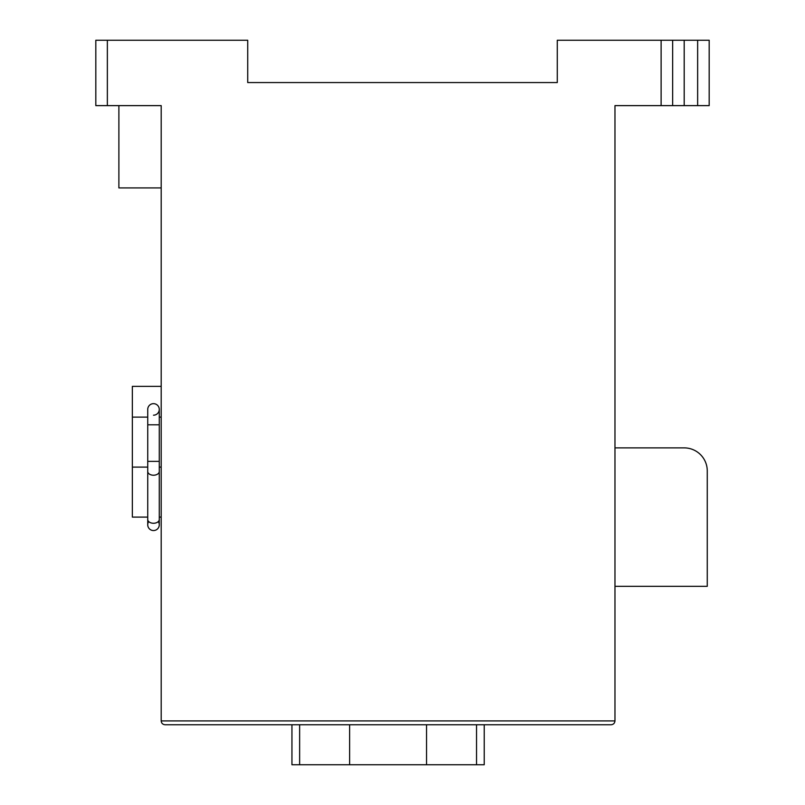 <?xml version="1.0" encoding="UTF-8"?>
<svg xmlns="http://www.w3.org/2000/svg" width="805" height="805" viewBox="0 0 805 805"><rect width="100%" height="100%" fill="white"/><g stroke="black" fill="none" stroke-linecap="round" stroke-linejoin="round"><path stroke-width="1.21" d="M153.503 403.657A5.766 5.766 0 0 0 147.738 409.423A5.766 5.766 0 0 1 153.503 403.657A5.766 5.766 0 0 1 159.269 409.423A5.766 5.766 0 0 0 153.503 403.657A5.766 5.766 0 0 1 159.269 409.423A5.766 5.766 0 0 1 153.503 415.189M147.738 524.79L147.738 471.438A5.766 3.773 180 0 0 153.503 475.222A5.766 3.773 180 0 0 159.269 471.438L159.269 524.79A5.766 5.766 0 0 1 153.503 530.555A5.766 5.766 0 0 1 147.738 524.79L147.738 519.477A5.766 3.773 180 0 0 153.503 523.26A5.766 3.773 180 0 0 159.269 519.477L159.269 524.79A5.766 5.766 0 0 0 158.293 521.58A5.766 5.766 0 0 1 153.503 530.555A5.766 5.766 0 0 1 148.704 521.58M491.915 724.752L529.65 724.752M611.116 724.752C613.44 724.51 614.718 723.232 614.97 720.908C614.718 723.232 613.44 724.51 611.116 724.752L165.035 724.752C162.721 724.51 161.433 723.232 161.191 720.908C161.433 723.232 162.721 724.51 165.035 724.752M291.943 724.752L299.631 724.752L299.631 764.75L291.943 764.75L291.943 724.752M161.191 105.626L161.191 720.908L614.97 720.908L614.97 105.626L661.116 105.626L661.116 40.25L557.281 40.25L557.281 82.553L247.719 82.553L247.719 40.25L107.357 40.25L107.357 105.626L161.191 105.626L161.191 187.917L161.191 105.626M147.738 517.102L132.352 517.102L132.352 417.111L147.738 417.111M159.269 417.111L161.191 417.111M159.269 517.102L161.191 517.102M661.116 40.25L672.648 40.25L672.648 105.626L661.116 105.626M672.648 40.25L709.185 40.25L709.185 105.626L672.648 105.626M484.218 724.752L484.218 764.75L426.539 764.75L426.539 724.752M426.539 764.75L349.622 764.75L349.622 724.752M349.622 764.75L299.631 764.75M107.357 105.626L95.815 105.626L95.815 40.25L107.357 40.25M161.191 187.917L118.888 187.917L118.888 105.626M614.97 447.882L684.19 447.882A23.073 23.073 0 0 1 707.263 470.955L707.263 586.322L614.97 586.322M132.352 467.101L147.738 467.101M159.269 467.101L161.191 467.101M132.352 417.111L132.352 386.35L161.191 386.35M159.269 471.438L159.269 461.366L147.738 461.366L147.738 409.423M159.269 461.366L159.269 424.809L147.738 424.809M159.269 524.79A5.766 5.766 0 0 1 153.503 530.555A5.766 5.766 0 0 0 159.269 524.79M697.643 105.626L697.643 40.25M684.19 40.25L684.19 105.626M476.53 764.75L476.53 724.752M147.738 471.438L147.738 461.366M159.269 424.809L159.269 409.423"/></g></svg>

